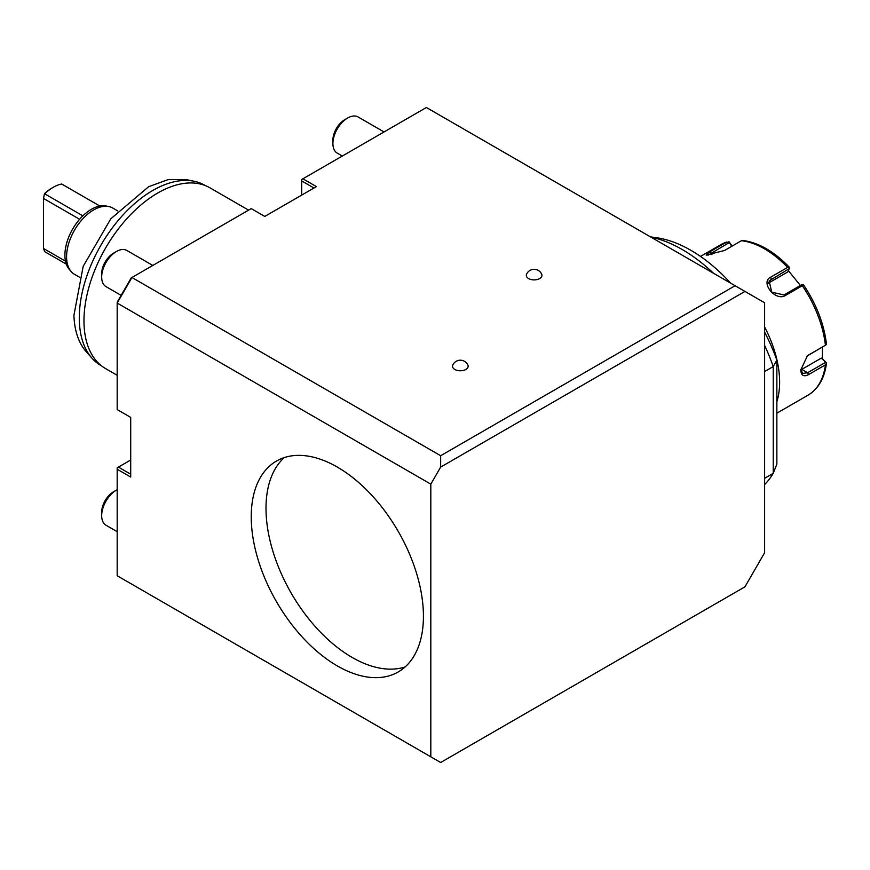 <?xml version="1.0" encoding="UTF-8"?>
<svg xmlns="http://www.w3.org/2000/svg" width="870" height="870" viewBox="0 0 870 870"><rect width="100%" height="100%" fill="white"/><g stroke="black" fill="none" stroke-linecap="round" stroke-linejoin="round"><path stroke-width="1.3" d="M776.866 413.174L808.002 395.197A86.967 50.21 -120 0 0 825.423 364.856L808.556 374.6C803.706 377.069 801.118 375.525 800.781 369.957L807.447 355.71L825.423 345.227A86.967 50.21 -120 0 0 802.336 285.708L785.469 295.452C775.529 301.89 759.771 282.174 770.744 277.138L787.611 267.394A86.967 50.21 -120 0 0 741.425 240.729L724.558 250.473L706.168 255.127L709.833 251.789L726.7 242.045A86.967 50.21 -120 0 0 721.034 244.557L700.491 256.422M764.621 327.022A86.967 50.21 60 0 1 779.629 382.169A86.967 50.21 60 0 1 776.866 401.603M825.423 364.856L826.5 363.029L825.978 362.322L826.5 363.029C824.597 378.113 818.431 388.836 808.002 395.197M822.498 347.087L822.324 358.701L821.313 358.103L826.5 363.029M825.586 362.355L807.577 372.741L802.651 373.426L800.791 369.358M807.012 356.058L825.423 345.227M732.148 246.09L728.995 241.729L721.034 244.557M822.324 358.701L825.978 362.322M821.313 358.103L801.77 369.391A10.44 6.025 -60 0 1 800.835 369.859M803.608 285.001C816.408 304.185 824.031 323.89 826.478 344.139L826.5 344.694M802.336 285.708L803.162 284.555L803.706 285.534M785.469 295.452L784.011 294.941L802.01 284.544L803.162 284.555M784.011 294.941L771.755 292.179L769.113 280.934L789.221 268.645L789.416 267.449L787.611 267.394M741.425 240.729L742.741 240.501M707.93 255.247L729.288 242.567L728.995 241.729M729.288 242.567L731.8 246.286M788.383 270.657L800.4 285.48M768.123 283.283A10.44 8.232 -144.9 0 1 768.319 283.174L787.861 271.886L789.221 268.645M650.499 236.89L656.176 237.662A137.34 79.29 60 0 1 730.691 283.185M764.621 332.133A137.34 79.29 60 0 1 776.866 360.115L776.866 464.101L773.234 473.334A144.376 83.357 -120 0 1 764.621 484.557M764.621 371.533L773.234 366.564A144.376 83.357 -120 0 0 764.621 345.401M713.52 273.278A144.376 83.357 -120 0 0 650.912 237.118M764.621 478.304L773.234 473.334L773.234 366.564L776.866 360.115M764.621 552.733L764.621 302.771L426.387 107.499L302.901 178.796L316.43 186.604L264.774 216.423L251.234 208.615L131.218 277.911L117.178 302.227L117.178 303.065L430.813 484.133L430.813 756.824L440.655 762.501L744.948 586.826L764.621 552.733M117.178 375.285L105.585 368.586A104.367 60.258 120 0 1 83.966 320.812A104.367 60.258 -60 0 1 129.521 215.782A104.367 60.258 -60 0 1 209.942 187.822L248.602 210.138M205.516 185.669L204.852 185.288A104.019 60.052 120 0 0 194.053 181.232A104.019 60.052 120 0 0 118.353 220.262A104.019 60.052 120 0 0 79.29 317.833A104.019 60.052 120 0 0 91.926 358.125A104.019 60.052 120 0 0 100.833 365.454L101.496 365.835M91.926 358.125L86.184 351.643A101.224 58.442 -60 0 1 73.928 315.244L83.194 266.318L110.816 218.794L148.661 186.691L167.964 179.655L185.571 179.503L194.053 181.232M99.832 206.038L61.705 184.027A37.399 21.587 120 0 0 53.211 187.311A37.399 21.587 120 0 0 44.729 193.825L82.857 215.847A37.399 21.587 120 0 1 91.35 209.322A37.399 21.587 -60 0 1 99.832 206.038A37.399 21.587 120 0 1 106.162 206.016L108.804 206.549A38.269 22.098 -60 0 0 93.645 209.942A38.269 22.098 120 0 0 69.741 240.337A38.269 22.098 120 0 0 71.231 271.636A38.269 22.098 120 0 0 74.505 274.333L79.474 277.193M108.804 206.549A38.269 22.098 -60 0 1 112.774 208.05L117.744 210.921M65.489 261.174L43.5 248.472L43.5 198.436L44.446 193.706A35.659 20.586 120 0 1 51.982 188.029L53.211 187.311M79.605 219.283L43.5 198.436L44.446 193.706M82.857 215.847A37.399 21.587 120 0 0 69.448 269.613L71.231 271.636M43.5 248.472L44.729 251.669L66.305 264.121M430.813 484.133L440.655 467.092L440.655 455.728L131.935 277.497L117.178 303.065L117.178 409.574L130.707 417.393L130.707 477.043L117.178 469.224L117.178 467.81L130.707 460.002M117.178 469.224L117.178 575.744L430.813 756.824M251.234 516.802A121.756 70.296 -120 0 0 304.391 639.341A121.756 70.296 -120 0 0 398.221 671.955A121.756 70.296 -120 0 0 423.429 616.221A121.756 70.296 -120 0 0 370.283 493.681A121.756 70.296 -120 0 0 276.453 461.067A121.756 70.296 -120 0 0 251.234 516.802M440.655 467.092L744.948 291.417M440.655 455.728L735.106 285.73M541.716 274.257A7.83 4.524 180 0 1 537.997 279.292A7.83 4.524 180 0 1 528.59 278.563A7.83 4.524 180 0 1 526.546 274.257A8.287 8.287 0 0 1 541.716 274.257M467.919 365.15A7.83 4.524 180 0 1 464.199 370.185A7.83 4.524 180 0 1 454.792 369.456A7.83 4.524 180 0 1 452.748 365.15A8.287 8.287 0 0 1 467.919 365.15M130.707 474.193L118.407 467.092M301.672 195.119L301.672 179.503L302.901 178.796M301.672 180.917L313.972 188.018M384.04 131.946L358.103 116.971A20.869 12.049 120 0 0 347.663 118.005L344.716 119.712L347.663 118.005A20.869 12.049 -60 0 0 332.905 143.572A20.869 12.049 -60 0 0 337.234 153.12L342.291 156.045M332.905 143.572L332.905 140.157A16.693 9.646 -60 0 1 344.716 119.712M405.148 666.92A121.756 70.296 60 0 1 314.374 625.584A121.756 70.296 60 0 1 266.002 508.287A121.756 70.296 60 0 1 284.283 457.587M117.178 489.701A20.869 12.049 120 0 0 116.439 490.104L113.481 491.811L116.439 490.104A20.869 12.049 -60 0 0 101.681 515.671A20.869 12.049 -60 0 0 105.999 525.23L117.178 531.679M101.681 515.671L101.681 512.267A16.693 9.646 -60 0 1 113.481 491.811M152.805 265.448L126.868 250.473A20.869 12.049 120 0 0 116.439 251.506L113.481 253.213L116.439 251.506A20.869 12.049 -60 0 0 101.681 277.073A20.869 12.049 -60 0 0 105.999 286.621L121.137 295.365M101.681 277.073L101.681 273.658A16.693 9.646 -60 0 1 113.481 253.213M808.556 374.6L807.577 372.741L801.77 369.391M808.556 354.971L807.577 355.699M770.744 277.138L771.222 279.042L768.319 283.174M709.833 251.789L711.964 254.703M789.34 267.242C774.017 251.365 758.39 242.425 742.469 240.414"/></g></svg>
